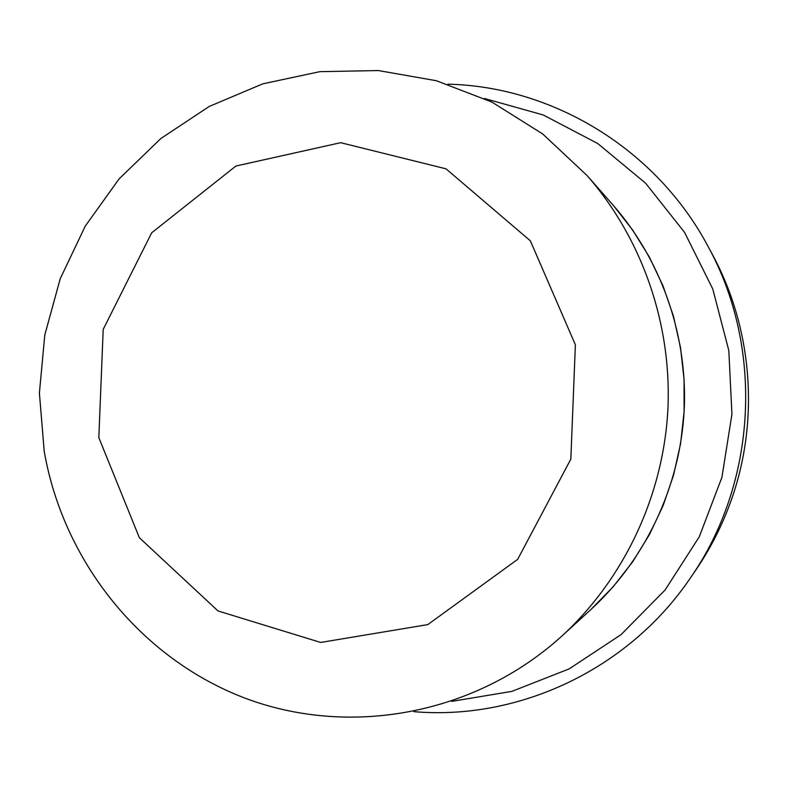 <?xml version="1.0" encoding="UTF-8"?>
<svg xmlns="http://www.w3.org/2000/svg" width="788" height="788" viewBox="0 0 788 788"><rect width="100%" height="100%" fill="white"/><g stroke="black" fill="none" stroke-linecap="round" stroke-linejoin="round"><path stroke-width="1.18" d="M484.492 98.5L543.218 114.959L597.737 143.524L645.589 183.18L684.545 232.342L712.756 288.95L728.821 350.522L731.934 414.271L721.926 477.311L699.291 536.776L665.111 589.995L621.052 634.645L569.182 668.874L511.895 691.371L451.741 701.379M447.948 84.178C552.93 86.532 656.404 149.149 708.097 246.516C764.212 348.532 756.894 483.123 690.052 578.461C628.125 669.642 518.474 720.685 413.848 711.653M690.052 578.461L695.262 570.886C710.087 549.285 721.956 526.069 730.86 501.237C759.76 421.225 752.737 328.813 712.45 254.613L708.097 246.516M44.187 451.13C63.237 561.214 140.353 658.246 244.881 698.099C349.35 737.568 475.144 715.002 562.1 635.847C623.81 579.141 662.905 496.657 667.82 410.784C672.233 324.892 642.309 238.656 587.109 175.596L542.794 134.029L491.899 102.076L436.385 80.731L378.319 70.546L319.79 71.669L262.808 83.833L209.263 106.429L160.87 138.501L119.106 178.886L85.232 226.146L60.223 278.735L44.798 334.949L39.4 393.015L44.187 451.13M98.825 437.626L139.377 537.741L217.99 610.936L320.647 642.447L427.825 624.589L517.686 559.332L570.837 459.108L575.378 344.799L530.354 240.813L446.008 168.819L340.672 142.687L235.888 166.041L151.69 232.785L103.208 329.354L98.825 437.626M613.054 205.077C659.822 258.543 686.003 330.497 684.467 402.924C682.339 481.241 647.647 557.372 591.089 609.351L613.202 586.735L632.754 561.677L649.489 534.491L663.151 505.512L673.563 475.115L680.576 443.703L684.092 411.671L684.063 379.452L680.497 347.459L673.445 316.116L662.994 285.827L649.312 256.986L632.587 229.958L613.054 205.077L587.109 175.596M591.089 609.351L562.1 635.847"/></g></svg>

